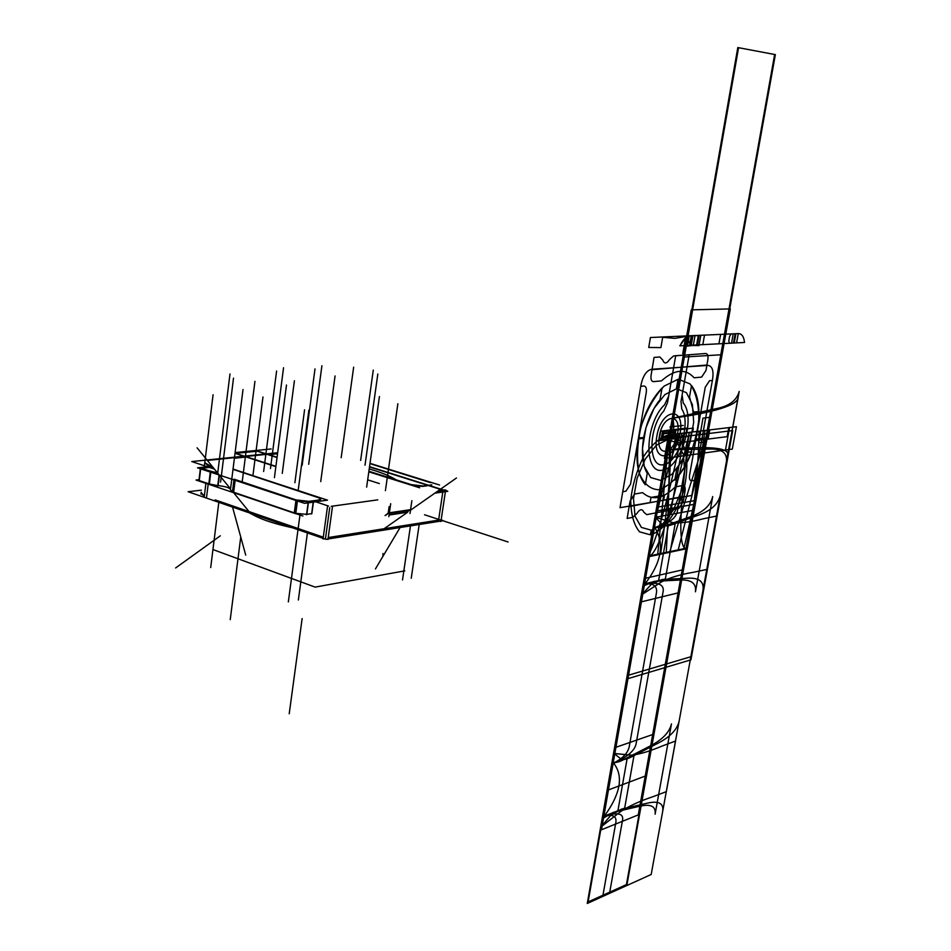 <?xml version="1.0" encoding="UTF-8"?>
<svg xmlns="http://www.w3.org/2000/svg" width="951" height="951" viewBox="0 0 951 951"><rect width="100%" height="100%" fill="white"/><g stroke="black" fill="none" stroke-linecap="round" stroke-linejoin="round"><path stroke-width="1.43" d="M378.534 530.955L361.951 533.594M292.468 527.769C273.115 523.597 259.112 518.77 250.47 513.267M389.328 477.675L412.009 484.867L423.052 486.056M397.256 480.528L368.845 471.518M369.214 468.914C381.149 472.409 390.172 476.059 396.258 479.875C390.172 476.059 381.149 472.409 369.214 468.914C381.149 472.409 390.172 476.059 396.258 479.875C390.172 476.059 381.149 472.409 369.214 468.914C381.149 472.409 390.172 476.059 396.258 479.875M382.968 553.518L382.944 556.335M404.817 570.85L315.138 587.112L213.559 549.773M390.695 503.697L388.816 516.69M388.163 513.421L385.749 515.311M410.463 509.665L389.387 512.791M388.424 512.934L385.084 515.561M389.09 514.812L406.945 512.137L389.09 514.812L406.945 512.137L389.09 514.812L406.945 512.137L409.299 510.307M409.822 509.902L389.363 512.946M389.137 506.621L388.151 513.457M389.316 513.278L410.19 510.176M411.878 500.678L410 513.492M389.054 515.062L407.777 512.161M318.3 497.29L295.024 489.575M232.971 469.342L317.8 497.48C321.272 498.776 321.616 499.739 318.811 500.357C321.616 499.739 321.272 498.776 317.8 497.48C321.272 498.776 321.616 499.739 318.811 500.357C321.616 499.739 321.272 498.776 317.8 497.48C321.272 498.776 321.616 499.739 318.811 500.357C321.616 499.739 321.272 498.776 317.8 497.48C321.272 498.776 321.616 499.739 318.811 500.357C321.616 499.739 321.272 498.776 317.8 497.48L303.155 492.63M302.917 515.989L196.025 480.041L199.032 479.684M200.673 468.867L199.246 480.564L209.101 483.916L217.767 485.604L209.101 483.916L199.246 480.564L200.673 468.867L199.246 480.564L209.101 483.916L217.767 485.604L209.101 483.916L210.54 472.136L209.101 483.916L210.54 472.136L209.101 483.916L199.246 480.564L200.673 468.867L199.246 480.564L209.101 483.916M218.159 485.628C225.244 486.401 229.357 487.661 230.487 489.408C229.357 487.661 225.244 486.401 218.159 485.628C225.244 486.401 229.357 487.661 230.487 489.408C229.357 487.661 225.244 486.401 218.159 485.628L219.443 475.262M230.451 489.741L232.46 491.798L230.451 489.741M235.147 480.303L233.649 492.249L294.548 512.958L233.649 492.249L294.548 512.958L296.201 500.547L294.548 512.958L233.649 492.249L294.548 512.958L296.201 500.547L294.548 512.958M295.797 513.338L306.579 514.36L295.797 513.338M217.72 485.937L219.087 474.977M208.804 484.166L210.29 472.053M217.41 472.778L210.397 471.22M200.53 467.916L210.896 471.387M210.801 472.219L209.315 484.332M200.732 468.332L217.731 473.158L200.732 468.332L210.611 471.648M212.501 466.739L200.447 468.035M200.364 468.76L198.878 480.944M212.751 467.048L201.541 468.249M259.754 477.925L327.501 500.143L304.617 503.341L197.511 467.821L212.073 466.204M235.206 479.886L296.225 500.345M297.473 500.725L308.279 501.771L297.473 500.725M308.516 501.748L314.959 500.88M318.371 500.071L320.737 498.859L317.575 497.052L320.737 498.895L318.395 500.119M308.136 502.853L306.531 514.717M308.326 501.427L318.858 500.012M313.414 502.164L311.857 513.623L313.414 502.164L311.857 513.623L313.414 502.164L311.857 513.623L306.816 514.336L308.374 502.817L306.781 514.681M308.802 501.355L296.011 499.905L294.239 513.207M295.749 513.683L296.985 513.992M233.958 479.91L232.413 492.19M234.053 479.149L297.52 500.416L295.749 513.73L255.058 499.893M369.998 463.351L371.651 463.838M431.481 482.621L370.248 463.399M430.232 482.573L371.354 464.076M422.672 486.068L431.802 484.844M411.308 484.641L423.088 486.009M368.798 471.815L419.688 487.792M390.623 469.794L439.552 485.01M413.316 485.545L422.624 486.401L413.316 485.545M201.434 490.145L188.132 491.738L325.908 539.324L443.392 520.661L441.145 519.935M204.334 496.053L201.136 492.582L204.334 496.053L201.136 492.582L204.334 496.053L201.018 493.521M442.809 492.024L438.601 520.114L442.809 492.024L438.601 520.114L328.226 537.553L438.601 520.114L442.809 492.024L438.601 520.114L328.226 537.553M323.292 537.196L215.128 499.881M210.837 466.18L204.774 462.757L204.881 461.865M277.668 452.712L191.781 461.556L214.439 469.116M369.535 466.656L443.832 490.074M438.102 490.871L445.199 489.884L447.802 491.322L434.869 493.141M208.043 465.788L204.81 462.471L208.043 465.788M234.362 458.251L246.273 457.015L234.362 458.251L246.273 457.015L234.362 458.251L246.273 457.015L275.861 466.656L235.23 453.425M235.777 453.365L257.293 451.202L235.777 453.365L257.293 451.202L235.777 453.365L257.293 451.202L268.277 454.733M268.967 454.661L277.537 453.782M422.838 486.365L427.201 485.783M439.731 489.729L441.728 490.371M443 490.764L437.08 491.596M377.761 499.846L331.281 506.312M328.57 506.075L313.557 501.07M208.114 460.379L277.609 453.199M369.487 466.965L445.508 490.942L440.919 521.481L440.016 521.196M327.536 506.217L323.043 538.991L324.35 538.777M329.724 507.608L325.563 537.981M319.679 497.789L233.007 469.045M313.212 502.14L311.607 513.956M314.317 500.666L318.823 500.06M332.458 506.705L327.964 539.455L327.037 539.146M205.891 483.358L204.251 496.755M208.198 483.964L206.605 496.945L208.198 483.964M368.881 471.244L413.352 485.331M422.696 486.104L427.427 485.474M267.671 454.245L277.074 457.276M245.655 456.516L275.897 466.359M234.992 453.223L257.757 450.929M256.461 450.703L277.074 457.348M235.004 453.116L275.885 466.43M235.075 452.581L271.166 448.955M367.668 479.827L379.33 483.56M708.578 430.054L627.03 884.335L602.97 895.212L615.915 822.021C616.617 815.601 612.123 813.878 602.447 816.85L617.912 810.751L627.173 758.339L611.719 763.879C621.716 759.433 627.541 753.774 629.205 746.892L656.511 592.461C657.284 585.59 652.85 582.808 643.197 584.116L658.615 580.55L668.41 525.202L653.004 528.126C662.978 525.297 668.826 520.292 670.55 513.1L684.72 432.931L708.578 430.054C700.673 472.1 692.387 511.864 683.721 549.333L647.964 556.882C655.917 513.314 666.378 472.207 679.335 433.573L708.578 430.066C695.074 468.998 682.093 509.748 669.635 552.305L647.964 556.882C658.342 534.652 669.659 493.45 681.903 433.264L708.578 430.054C700.673 472.1 692.387 511.864 683.721 549.333L647.964 556.882C660.862 554.647 677.136 484.225 689.451 432.372L708.578 430.066L678.039 550.534L647.964 556.882C655.917 513.314 666.378 472.207 679.335 433.585L708.578 430.066C695.074 468.998 682.093 509.748 669.635 552.305L647.964 556.882C658.342 534.652 669.659 493.45 681.903 433.264L708.578 430.054L627.03 884.335L587.492 902.214L669.349 434.773L705.012 430.494L687.3 548.584L660.553 554.219C669.302 495.661 672.238 455.838 669.349 434.773L699.044 431.207C698.474 467.523 694.563 506.645 687.3 548.584L666.223 553.03C668.494 512.589 669.528 473.17 669.349 434.785L689.083 432.408C683.068 483.679 674.877 551.913 687.3 548.584L657.676 554.837L669.349 434.785L705.012 430.494L687.3 548.584L660.553 554.219C669.302 495.661 672.238 455.838 669.349 434.773L699.044 431.207C698.474 467.523 694.563 506.645 687.3 548.584L666.223 553.03C668.494 512.589 669.54 473.17 669.349 434.773L708.578 430.054L687.3 548.584L647.964 556.882L669.349 434.773L708.578 430.054L687.3 548.584L647.964 556.882L669.349 434.773L708.578 430.054L627.03 884.335L609.746 892.157L622.679 819.298C623.202 812.986 616.462 812.166 602.447 816.85L624.676 808.077L633.937 755.914L611.719 763.879C626.055 757.888 634.127 751.433 635.957 744.526L663.251 590.844C663.846 584.057 657.165 581.81 643.197 584.116L665.355 579.004L675.139 523.918L653.004 528.126C667.293 524.476 675.388 519.056 677.278 511.888L691.448 432.123L708.578 430.054C700.673 472.1 692.387 511.864 683.721 549.333L647.964 556.882C660.862 554.647 677.136 484.225 689.451 432.372L708.578 430.066L678.039 550.534L647.964 556.882C658.354 534.64 669.659 493.438 681.903 433.264L708.578 430.054C700.673 472.1 692.387 511.864 683.721 549.333L647.964 556.882C655.917 513.314 666.378 472.207 679.335 433.585L708.578 430.066C695.074 468.998 682.093 509.748 669.635 552.305L647.964 556.882C658.354 534.64 669.659 493.438 681.903 433.264L708.578 430.054L626.78 885.547L587.314 903.438L627.208 675.59L666.568 663.929L627.208 675.59L669.385 434.773L708.554 430.066C695.074 468.998 682.093 509.748 669.635 552.305L647.964 556.882C655.917 513.314 666.378 472.207 679.335 433.573L708.578 430.066L626.816 885.536L587.278 903.45L627.173 675.602L666.603 663.917L627.173 675.602L669.349 434.773L699.044 431.207C698.474 467.523 694.563 506.645 687.3 548.584L666.223 553.03C668.494 512.589 669.528 473.17 669.349 434.785L705.012 430.494L687.3 548.584L660.553 554.219C669.302 495.673 672.238 455.862 669.349 434.773L689.083 432.408C683.068 483.679 674.877 551.913 687.3 548.584L657.676 554.837L669.349 434.785L699.044 431.207C698.474 467.523 694.563 506.645 687.3 548.584L666.223 553.03C668.494 512.589 669.528 473.17 669.349 434.785L705.012 430.494L687.3 548.584L660.553 554.219C669.302 495.673 672.238 455.862 669.349 434.773L708.578 430.054L626.816 885.536L587.278 903.45L627.173 675.602L666.603 663.917L627.173 675.602L669.349 434.773L708.578 430.054M649.497 555.919L738.57 47.693L774.649 54.492L686.099 548.204L649.497 555.919L738.57 47.693L774.649 54.492L686.099 548.204L649.497 555.919M775.362 54.623L686.812 548.061L648.725 556.073L737.81 47.55L775.362 54.623M587.575 902.178L669.433 434.762L708.507 430.066L626.947 884.371L587.575 902.178M668.054 436.473L665.807 439.837L659.019 440.682L660.672 431.148L687.026 428.081L686.206 432.753L679.192 438.185L672.951 438.958L671.834 436.022L668.054 436.473L665.807 439.837L659.019 440.682L660.672 431.148L687.026 428.081L686.206 432.753L679.192 438.185L672.951 438.958L671.834 436.022L668.054 436.473M647.251 473.408L645.289 484.76C637.539 475.322 635.197 460.058 638.276 438.993L643.565 438.28C641.259 453.365 642.484 465.075 647.251 473.408L645.289 484.76C637.539 475.322 635.197 460.058 638.276 438.993L643.565 438.28C641.259 453.365 642.484 465.075 647.251 473.408M684.898 350.871L687.24 337.569L690.438 345.284L686.099 345.51L684.696 353.546L687.24 337.569L690.438 345.284L686.099 345.51L684.696 353.546L687.24 337.569L690.438 345.284L692.126 335.667L695.038 335.537L693.35 345.13L687.514 345.439L689.213 335.786L700.756 335.596L698.985 345.582L687.514 345.439L689.213 335.786L698.343 335.382L696.655 344.963L687.514 345.439L689.213 335.786L695.038 335.537L693.35 345.13L687.514 345.439L689.213 335.786L700.756 335.596L698.985 345.582L687.514 345.439L689.213 335.786L720.62 334.395L718.932 343.798L687.514 345.439L689.213 335.786L695.038 335.537L693.35 345.13L679.775 345.843L685.814 337.641L682.759 353.653L684.161 345.617L679.775 345.843L685.814 337.641L682.759 353.653L685.849 335.941L691.294 335.703L689.606 345.332L684.161 345.617L685.849 335.941L695.038 335.537L693.35 345.13L687.514 345.439L689.213 335.786L692.126 335.667L690.438 345.284L686.099 345.51L684.696 353.546L687.24 337.569L690.438 345.284L692.126 335.667L695.038 335.537L693.35 345.13L687.514 345.439L689.213 335.786L692.126 335.667L690.438 345.284L686.099 345.51L684.898 350.871M703.371 518.782L716.567 516.048L706.843 569.423L693.707 572.24C680.928 574.285 670.229 577.483 661.587 581.857L641.925 594.637L655.489 517.189L672.107 522.468C679.858 523.419 690.271 522.194 703.371 518.782M385.417 490.668L385.547 489.765L385.417 490.668M385.702 488.648L397.887 403.735L385.702 488.648M685.707 346.283L687.478 336.202L699.163 335.346L697.475 344.916L685.707 346.283L687.478 336.202L691.603 335.691L699.163 335.346L697.475 344.916L685.707 346.283L687.478 336.202L674.913 338.366L662.681 337.308L660.909 347.59L648.725 347.46L650.425 337.522L699.163 335.346L697.475 344.916L685.707 346.283L687.478 336.202L674.913 338.366L662.681 337.308L660.909 347.59L648.725 347.46L650.425 337.522L699.163 335.346L697.475 344.916L685.707 346.283M655.417 517.201L661.991 524.381C663.893 526.188 667.186 526.319 671.858 524.774L699.044 514.943C711.122 510.592 718.207 504.018 720.299 495.233L703.039 589.917C704.097 581.513 698.961 577.614 687.656 578.196L662.158 579.516L651.447 584.211L641.842 594.648L655.417 517.201L672.036 522.479C679.775 523.43 690.2 522.206 703.3 518.794L716.495 516.072L706.771 569.435L693.636 572.252C680.857 574.297 670.146 577.507 661.504 581.869L641.842 594.648L655.417 517.201M686.444 452.426L691.781 451.701C687.276 463.47 681.617 472.956 674.806 480.16L676.767 469.057L686.444 452.426L691.781 451.701C687.276 463.47 681.617 472.956 674.806 480.16L676.767 469.057L686.444 452.426M508.107 541.987L424.515 514.764L508.107 541.987M738.119 397.839L727.705 454.958C730.13 445.948 697.142 446.578 667.281 449.859L672.844 418.119C702.908 414.22 737.263 406.778 738.119 397.839M698.937 411.51L693.612 412.068L689.523 396.888L691.52 385.571C696.061 391.562 698.533 400.205 698.937 411.51L693.612 412.068L689.523 396.888L691.52 385.571C696.061 391.562 698.533 400.205 698.937 411.51M298.162 490.514L308.873 410.143L298.162 490.514M662.3 745.964L675.579 741.007L666.342 791.624L653.147 796.641C640.296 800.885 629.55 805.794 620.908 811.381L601.27 826.704L614.108 753.43L630.87 755.153C638.68 754.583 649.153 751.516 662.3 745.964M252.918 475.655L262.975 396.971L252.918 475.655M614.025 753.454L620.718 758.779C622.643 760.087 625.96 759.587 630.644 757.305L657.914 743.266C670.027 737.025 677.088 729.69 679.097 721.274L662.74 811.084C663.703 803.203 658.496 800.587 647.108 803.215L621.455 809.135L610.744 815.411L601.187 826.728L614.025 753.454L630.798 755.189C638.596 754.607 649.069 751.552 662.229 745.988L675.507 741.031L666.271 791.66L653.064 796.665C640.213 800.908 629.467 805.83 620.825 811.417L601.187 826.728L614.025 753.454M662.051 388.032L660.042 399.61C652.041 409.655 646.597 422.28 643.708 437.46L638.442 438.007C642.614 416.752 650.484 400.086 662.051 388.032L660.042 399.61C652.041 409.655 646.597 422.28 643.708 437.46L638.442 438.007C642.614 416.752 650.484 400.086 662.051 388.032M289.211 713.773L302.133 618.566M691.246 309.86L730.309 308.909L646.525 775.588L607.095 790.436L691.246 309.86M650.365 534.819L639.524 531.823C633.83 524.904 630.893 514.289 630.739 500C632.51 484.63 636.873 470.056 643.815 456.29C651.768 444.497 660.018 437.365 668.541 434.88C676.387 435.677 682.14 441.157 685.802 451.309C687.763 463.506 686.943 477.105 683.329 492.095C676.09 514.051 663.406 530.824 650.829 534.735L651.649 530.111L662.93 523.716L673.415 509.938L681.142 491.453L684.696 471.72L683.365 454.435L677.338 442.94L667.685 439.612L656.249 445.294L645.313 459.036L637.158 478.115L633.485 498.574L635.03 516.191L641.402 527.425L651.221 530.183L650.365 534.819M672.761 418.131L718.278 408.217C729.881 405.566 736.847 399.979 739.2 391.467L726.493 461.259C727.194 453.056 721.999 448.991 710.92 449.05L667.21 449.871L672.761 418.131L718.278 408.217C729.881 405.566 736.847 399.979 739.2 391.467L726.493 461.259C727.194 453.056 721.999 448.991 710.92 449.05L667.21 449.871C673.142 438.839 674.996 428.259 672.761 418.131C702.837 414.232 737.191 406.778 738.047 397.839L727.634 454.97C730.059 445.96 697.071 446.59 667.21 449.871L672.761 418.131M697.844 342.526L696.18 344.987L679.989 345.831C682.984 339.531 686.372 336.167 690.141 335.751L697.868 335.406L698.688 337.748L697.844 342.526M675.543 432.408L674.948 435.736L661.468 437.377L662.051 434.013L675.543 432.408L674.948 435.736L661.468 437.377L662.051 434.013L675.543 432.408M674.83 436.426L661.349 438.066L662.181 433.311L675.662 431.718L674.83 436.426M729.536 343.252L728.787 340.981L729.619 336.309L731.212 333.92L738.452 333.599C741.851 333.694 743.872 336.654 744.514 342.467L729.536 343.252M710.421 417.204L706.129 441.68L698.688 442.762L702.979 418.155L710.421 417.204L706.129 441.68L698.688 442.762L702.979 418.155L710.421 417.204M669.635 359.442L673.605 355.936L705.725 353.499C707.627 353.724 708.34 355.745 707.877 359.537L705.963 370.521L701.636 377.095L694.159 377.797C685.326 368.227 674.425 369.25 661.444 380.887L653.492 381.636C651.423 381.446 650.615 379.378 651.066 375.431L654.074 357.421L659.78 356.982L662.716 359.977C664.309 364.067 666.615 363.888 669.635 359.442L673.605 355.936L705.725 353.499C707.627 353.724 708.34 355.745 707.877 359.537L705.963 370.521L701.636 377.095L694.159 377.797C685.326 368.227 674.425 369.25 661.444 380.887L653.492 381.636C651.423 381.446 650.615 379.378 651.066 375.431L654.074 357.421L659.78 356.982L662.716 359.977C664.309 364.067 666.615 363.888 669.635 359.442M242.196 481.872L254.939 381.363M656.951 507.228L669.647 434.738L708.305 430.09L695.668 500.464L656.951 507.228L669.647 434.738L708.305 430.09L683.246 569.708L644.469 578.505L669.647 434.738L708.305 430.09L695.668 500.464L656.951 507.228L669.647 434.738L708.305 430.09L687.026 548.644L648.261 556.822L669.647 434.738L708.305 430.09L687.026 548.644L648.261 556.822L669.647 434.738L708.305 430.09L687.026 548.644L648.261 556.822L669.647 434.738L708.305 430.09L695.668 500.464L656.951 507.228L669.647 434.738L708.305 430.09L687.026 548.644L648.261 556.822L669.647 434.738L708.305 430.09L687.026 548.644L648.261 556.822L669.647 434.738L708.305 430.09L687.026 548.644L648.261 556.822L669.647 434.738L708.305 430.09L695.668 500.464L656.951 507.228M220.596 482.086L233.506 378.141M217.755 472.813L229.987 373.933M209.054 484.249L210.54 472.136M218.885 501.807L210.706 567.557L218.885 501.807M307.482 532.394L298.364 599.998L307.482 532.394M311.857 513.623L306.816 514.336L308.374 502.817M300.029 514.527L288.331 601.924M702.813 344.642L704.501 335.109L735.171 333.742L733.483 343.049L702.813 344.642M646.716 514.634L643.803 512.185C642.198 508.5 639.892 508.951 636.885 513.504L632.867 517.332L627.149 518.438L630.061 501.022L634.65 494.045L642.614 492.642C652.041 500.951 662.966 499.013 675.365 486.841L682.854 485.521C684.768 485.533 685.493 487.376 685.053 491.037L683.198 501.688L678.895 508.393L646.716 514.634L643.803 512.185C642.198 508.5 639.892 508.951 636.885 513.504L632.867 517.332L627.149 518.438L630.061 501.022L634.65 494.045L642.614 492.642C652.041 500.951 662.966 499.013 675.365 486.841L682.854 485.521C684.768 485.533 685.493 487.376 685.053 491.037L683.198 501.688L678.895 508.393L646.716 514.634M365.006 465.217L377.832 374.005M419.189 524.5L411.236 578.256M410.57 525.13L403.902 570.529L410.57 525.13M403.83 571.028L402.523 579.932L403.83 571.028M731.545 343.145L733.221 333.825L738.273 333.599L736.585 342.883L731.545 343.145M341.171 457.716L353.653 367.169M360.631 460.462L373.279 370.129M644.469 578.505L669.647 434.738L708.305 430.09L683.246 569.708L644.469 578.505M641.057 384.632C643.078 375.621 646.573 370.51 651.542 369.285L707.948 365.398C712.18 365.957 713.749 370.462 712.656 378.914L691.793 495.483L620.028 507.691L641.057 384.632C643.078 375.621 646.573 370.51 651.542 369.285L673.605 367.764L667.507 402.701L663.881 410.868C648.178 427.819 647.988 467.785 663.311 464.766C678.229 463.173 691.543 423.04 681.796 409.049L680.987 401.417L687.062 366.836L707.948 365.398C712.18 365.957 713.749 370.462 712.656 378.914L712.37 380.471L709.577 380.697L705.25 387.2L689.57 475.167C689.106 478.84 689.82 480.707 691.698 480.766L694.503 480.326L691.793 495.483L663.608 500.274L664.511 495.162L651.007 497.397L650.104 502.568L620.028 507.691L622.762 491.691L625.877 491.203L630.513 484.261L646.3 392.264C646.763 388.329 645.955 386.249 643.886 386.023L640.772 386.272L641.057 384.632M677.528 433.799C681.855 412.104 662.871 413.994 659.412 435.974C655.239 457.966 674.235 455.291 677.528 433.799M678.004 379.318L664.155 386.094C654.716 395.996 647.072 409.334 641.212 426.107C637.206 443.463 636.492 458.988 639.072 472.706C643.577 483.774 650.199 489.456 658.936 489.753C668.173 486.532 676.91 478.603 685.148 465.966C692.292 451.452 696.845 436.022 698.795 419.712C698.854 404.258 695.954 392.335 690.117 383.954L678.527 379.283L676.803 388.864L686.432 392.656L692.411 404.615L693.695 422.268L690.105 442.215L682.342 460.736L671.846 474.347L660.576 480.386L650.686 477.545L644.184 466.145L642.484 448.313L645.991 427.641L654.026 408.407L664.915 394.57L676.375 388.9L678.004 379.318M671.953 457.431L676.078 433.965L696.976 431.457L695.597 439.172L708.364 437.555L709.743 429.923L729.56 427.534L725.47 450.049L671.953 457.431L676.078 433.965L676.91 433.87L675.258 443.261L727.158 436.652L728.799 427.629L736.407 426.714L732.318 449.098L671.953 457.431M695.324 440.705L708.091 439.077L709.743 429.923L736.407 426.714L732.318 449.098L664.404 458.477L668.541 434.88L696.976 431.457L695.324 440.705M705.63 417.81L701.351 442.381L698.688 442.762L702.979 418.155L705.63 417.81M690.141 335.751L692.899 335.632L691.211 345.249L679.989 345.831C682.984 339.531 686.372 336.167 690.141 335.751M683.258 425.454L669.92 426.975L683.258 425.454M735.896 333.706L738.452 333.599C741.851 333.694 743.872 336.654 744.514 342.467L734.22 343.002L735.896 333.706M664.083 430.755L662.419 440.265L659.019 440.682L660.672 431.148L664.083 430.755L662.419 440.265L659.019 440.682L660.672 431.148L664.083 430.755M707.996 430.125L626.436 884.608L588.122 901.928L669.98 434.702L707.996 430.125M685.814 337.641L682.759 353.653L684.161 345.617L679.775 345.843L685.814 337.641L682.759 353.653L684.161 345.617L679.775 345.843L685.814 337.641M648.142 556.846L669.516 434.762L708.424 430.078L687.145 548.608L648.142 556.846L669.516 434.762L708.424 430.078L687.145 548.608L648.142 556.846L669.516 434.762L708.424 430.078L687.145 548.608L648.142 556.846L669.516 434.762L708.424 430.078L687.145 548.608L648.142 556.846M729.56 427.534L725.47 450.049L664.404 458.477L668.541 434.88L676.91 433.87L675.258 443.261L727.158 436.652L728.799 427.629L729.56 427.534M652.017 369.713L706.926 365.029L705.963 370.521L701.636 377.095L694.159 377.797C685.326 368.227 674.425 369.25 661.444 380.887L653.492 381.636C651.423 381.446 650.615 379.378 651.066 375.431L652.017 369.713M602.447 818.692C621.051 794.073 624.367 775.089 612.42 761.739C614.382 763.047 617.734 762.536 622.477 760.229L650.068 746.048C662.324 739.747 669.468 732.365 671.477 723.889L655.096 814.199C656.071 806.282 650.781 803.654 639.262 806.329L613.288 812.368L602.447 818.692M643.185 586.125C661.92 562.992 665.438 542.926 653.729 525.927C655.655 527.757 658.995 527.876 663.727 526.319L691.246 516.405C703.467 512.007 710.623 505.385 712.715 496.553L695.443 591.784C696.489 583.343 691.294 579.421 679.834 580.027L654.015 581.394L643.185 586.125M684.126 496.363L629.134 506.574L630.061 501.022L634.65 494.045L642.614 492.642C652.041 500.951 662.966 499.013 675.365 486.841L682.854 485.521C684.768 485.533 685.493 487.376 685.053 491.037L684.126 496.363M675.448 430.197L693.362 428.093L692.673 431.968L689.344 432.372L688.655 436.259L674.069 438.054L675.448 430.197L693.362 428.093L692.673 431.968L689.344 432.372L688.655 436.259L674.069 438.054L675.448 430.197M308.695 464.278L321.913 365.719L308.695 464.278M707.271 430.221L693.968 504.363L657.379 510.853L670.74 434.607L707.271 430.221L692.875 510.425L656.285 517.094L670.74 434.607L707.271 430.221L638.264 814.912L601.484 829.759L670.74 434.607L707.271 430.221L692.875 510.425L656.285 517.094L670.74 434.607L707.271 430.221M321.402 476.629L335.073 375.942L321.402 476.629M720.799 354.782L652.683 734.541L615.939 747.284L684.351 357.005L720.799 354.782M270.476 468.546L283.553 367.74L270.476 468.546M678.087 592.889L665.272 664.309L628.575 675.186L641.438 601.828L678.087 592.889M673.605 367.764L687.062 366.836L682.129 394.927L683.21 402.951C696.346 417.846 680.738 468.165 662.348 470.234C643.411 474.074 644.826 423.278 664.594 404.746L668.66 396.139L673.605 367.764M656.844 436.283C651.53 464.457 675.828 460.902 680.024 433.49C685.576 405.804 661.302 408.086 656.844 436.283C651.53 464.457 675.828 460.902 680.024 433.49C685.576 405.804 661.302 408.086 656.844 436.283C651.53 464.457 675.828 460.902 680.024 433.49C685.576 405.804 661.302 408.086 656.844 436.283M302.156 465.312L315.007 368.905L302.156 465.312M683.21 402.951C696.346 417.846 680.738 468.165 662.348 470.234C643.411 474.074 644.826 423.278 664.594 404.746L668.66 396.139L667.507 402.701L663.881 410.868C648.178 427.819 647.988 467.785 663.311 464.766C678.229 463.173 691.543 423.04 681.796 409.049L680.987 401.417L682.129 394.927L683.21 402.951C696.346 417.846 680.738 468.165 662.348 470.234C643.411 474.074 644.826 423.278 664.594 404.746L668.66 396.139L675.709 355.662L689.166 354.866L682.129 394.927L683.21 402.951C696.346 417.846 680.738 468.165 662.348 470.234C643.411 474.074 644.826 423.278 664.594 404.746L668.66 396.139L667.507 402.701L663.881 410.868C648.178 427.819 647.988 467.785 663.311 464.766C678.229 463.173 691.543 423.04 681.796 409.049L680.987 401.417L682.129 394.927L683.21 402.951M320.725 481.598L334.383 381.042L320.725 481.598M263.641 471.494L276.598 370.997L263.641 471.494M732.722 430.565L690.925 659.828L627.815 678.693L669.956 438.292L732.722 430.565L690.925 659.828L627.815 678.693L669.956 438.292L732.722 430.565M674.556 437.995L661.076 439.647L662.455 431.718L675.935 430.137L674.556 437.995M257.293 451.202L277.038 457.562L257.293 451.202M689.344 432.372L688.655 436.259L667.78 438.827L669.159 430.934L693.362 428.093L692.673 431.968L689.344 432.372L688.655 436.259L667.78 438.827L669.159 430.934L693.362 428.093L692.673 431.968L689.344 432.372M707.699 430.161L693.303 510.354L655.833 517.166L670.289 434.666L707.699 430.161L638.692 814.734L601.032 829.95L670.289 434.666L707.699 430.161L693.303 510.354L655.833 517.166L670.289 434.666L707.699 430.161L694.396 504.292L656.927 510.937L670.289 434.666L707.699 430.161M689.166 354.866L680.987 401.417L681.796 409.049C691.543 423.04 678.229 463.173 663.311 464.766C647.988 467.785 648.178 427.819 663.881 410.868L667.507 402.701L675.709 355.662L689.166 354.866M721.227 354.759L653.111 734.386L615.487 747.45L683.9 357.029L721.227 354.759M678.515 592.794L665.712 664.178L628.124 675.317L640.986 601.947L678.515 592.794M732.068 430.648L690.26 660.03L627.089 678.907L669.219 438.375L732.068 430.648L690.26 660.03L627.089 678.907L669.219 438.375L732.068 430.648M690.866 656.725L627.696 675.448L669.861 434.714L732.698 427.154L651.185 874.492L587.789 903.212L627.696 675.448L690.866 656.725L627.696 675.448L669.861 434.714L732.698 427.154L651.185 874.492L587.789 903.212L627.696 675.448L690.866 656.725M732.306 430.613L690.509 659.958L627.363 678.836L669.492 438.352L732.306 430.613L690.509 659.958L627.363 678.836L669.492 438.352L732.306 430.613M384.263 528.613L407.159 512.565M410.475 510.235L456.456 478.008M250.898 513.897L233.542 492.57M230.499 488.838L197.095 447.814M175.638 567.949L220.323 535.805M240.758 537.018L230.237 619.624M304.57 409.798L294.881 482.728L304.57 409.798M232.377 506.467L245.727 555.146M400.573 526.711L375.443 568.924M230.677 487.922L243.016 389.553M200.946 494.116L201.184 492.19M213.083 394.748L204.406 465.776M286.346 386.201L274.554 476.641M379.271 397.696L366.646 487.126L379.425 396.543M286.489 385.036L274.423 477.652M294.406 380.769L282.257 473.396"/></g></svg>
